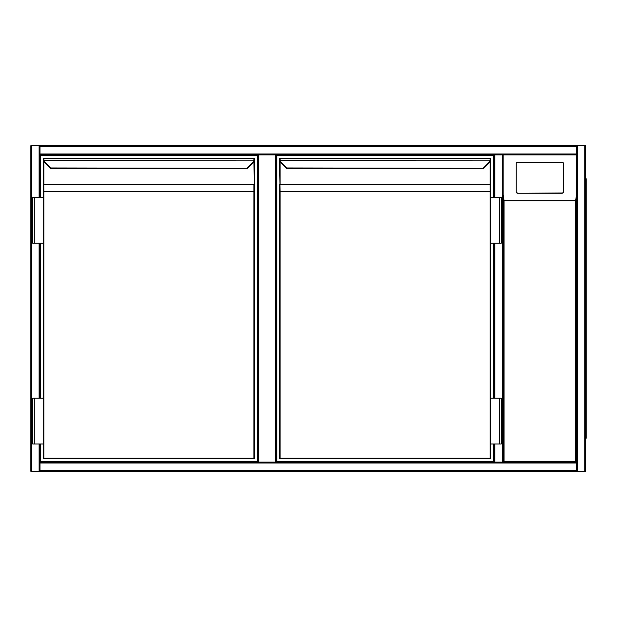<?xml version="1.0" encoding="UTF-8"?>
<svg xmlns="http://www.w3.org/2000/svg" width="617" height="617" viewBox="0 0 617 617"><rect width="100%" height="100%" fill="white"/><g stroke="black" fill="none" stroke-linecap="round" stroke-linejoin="round"><path stroke-width="0.93" d="M40.02 444.001L40.02 462.11L576.517 462.11L503.156 462.11L503.156 154.89L503.156 462.11L576.517 462.11L576.517 154.89L40.02 154.89L40.02 197.301M40.02 462.11L40.02 471.288L30.85 471.288L30.85 145.712L502.238 145.712M276.169 154.89L276.169 462.11L275.259 462.11L275.259 154.89M257.829 462.11L257.829 154.89L257.829 462.11L275.259 462.11M40.02 243.16L40.02 398.142M576.517 146.63L40.02 146.63L40.02 145.712L576.517 145.712L576.517 462.11L576.517 154.89M40.02 146.63L40.02 154.89M577.435 145.712L585.695 145.712L585.695 471.288L577.435 471.288L577.435 145.712L40.02 145.712M577.435 471.288L576.517 471.288L576.517 462.11L575.607 461.2L575.607 200.81L576.517 194.625M585.695 471.288L585.695 145.712M40.02 471.288L576.517 471.288M493.986 154.89L493.986 197.301L493.986 154.89L494.896 154.89L494.896 197.301M494.896 444.001L494.896 462.11L493.986 462.11L493.986 444.001L493.986 462.11L276.169 462.11M493.986 398.142L493.986 243.16L493.986 398.142M503.156 194.625L503.156 462.11L503.156 154.89L503.156 194.625L504.074 200.81L504.074 461.2L575.607 461.2M576.517 145.712L503.156 145.712M585.695 146.63L585.695 470.37M586.15 178.729L585.695 178.729L586.15 178.729L586.15 438.271L585.695 438.271M563.452 191.872L563.452 163.536A1.373 1.357 -0 0 0 562.079 162.171L517.594 162.171A1.373 1.357 180 0 0 516.221 163.536L516.221 191.872A1.373 1.357 -0 0 0 517.594 193.229L562.079 193.229A1.373 1.357 -0 0 0 563.452 191.872L563.452 191.648A1.373 1.357 -0 0 1 562.079 193.005L517.594 193.229M516.221 191.872L516.221 163.76M516.221 191.648A1.373 1.357 -0 0 0 517.594 193.005M503.156 462.11L504.074 461.2M40.707 197.301L40.707 155.577L257.142 155.577L257.142 461.423L40.707 461.423L40.707 444.001M40.707 398.142L40.707 243.16M43.915 159.464L43.498 160.219L43.46 158.785A0.455 0.455 0 0 1 43.915 158.322L253.934 158.322L43.915 158.322L43.954 160.158A4.126 4.126 0 0 0 45.126 162.556L50.525 167.955L50.201 168.279A0.455 0.455 0 0 0 50.548 168.433L247.625 168.302M253.934 159.464L254.389 159.633L253.903 160.158L253.934 158.322A0.455 0.455 0 0 1 254.389 158.785L254.358 160.219A4.589 4.589 0 0 1 253.047 162.88L247.648 168.279L50.525 167.955L50.548 168.433M253.934 458.678L253.934 191.578L43.915 191.578L43.915 458.215L254.389 458.215A0.455 0.455 0 0 1 253.934 458.678L43.915 458.678L253.934 458.678A0.455 0.455 0 0 0 254.389 458.215L254.389 158.831M43.915 161.639L43.915 184.321L43.46 184.321L43.46 159.749L43.915 191.255L254.389 191.578L253.934 161.639M43.46 458.215L43.915 458.678A0.455 0.455 0 0 1 43.46 458.215L43.46 184.969M45.126 162.556L44.802 162.88L50.201 168.279L44.802 162.88A4.589 4.589 0 0 1 43.498 160.219L253.903 160.158A4.126 4.126 0 0 1 252.723 162.556L247.324 167.955M253.934 158.322A0.455 0.455 0 0 1 254.389 158.785A0.455 0.455 0 0 0 253.934 158.322M43.46 191.578L43.915 191.255L43.46 191.578M43.915 158.322A0.455 0.455 0 0 0 43.46 158.785A0.455 0.455 0 0 1 43.915 158.322M34.29 444.001L32.686 444.001L32.686 398.142L34.29 398.142L34.29 444.001L43.46 444.001M43.46 398.142L34.29 398.142M43.46 197.301L32.686 197.301L32.686 243.16L34.29 243.16L34.29 197.301M43.46 243.16L34.29 243.16M493.291 444.001L493.291 461.423L276.863 461.423L276.863 155.577L493.291 155.577L493.291 197.301M493.291 243.16L493.291 398.142M280.072 159.464L279.648 160.219L279.609 158.785A0.455 0.455 0 0 1 280.072 158.322L490.083 158.322L280.072 158.322L280.103 160.158A4.126 4.126 0 0 0 281.283 162.556L286.681 167.955L286.357 168.279A0.455 0.455 0 0 0 286.704 168.433L483.774 168.302M490.083 159.464L490.546 159.633L490.052 160.158L490.083 158.322A0.455 0.455 0 0 1 490.546 158.785L490.507 160.219A4.589 4.589 0 0 1 489.196 162.88L483.797 168.279L286.681 167.955L286.704 168.433M490.546 458.215L490.083 458.215L490.083 191.578L280.072 191.578L280.072 458.215L490.083 458.215L490.083 458.678L280.072 458.678L490.083 458.678A0.455 0.455 0 0 0 490.546 458.215L490.546 444.001L501.32 444.001L501.32 398.142L499.716 398.142L499.716 444.001M279.609 159.633L280.072 191.255L490.083 191.255L490.546 191.578L490.546 197.301L501.32 197.301L501.32 243.16L499.716 243.16L499.716 197.301M280.072 458.678L279.609 458.215A0.455 0.455 0 0 0 280.072 458.678A0.455 0.455 0 0 1 279.609 458.215L279.609 184.969M490.546 191.578L490.083 191.578L490.083 184.645L490.546 184.969L490.546 191.578L490.546 158.831M490.538 159.749L490.546 184.969M490.546 197.301L490.546 398.142L499.716 398.142M286.357 168.279L280.951 162.88A4.589 4.589 0 0 1 279.648 160.219L490.052 160.158A4.126 4.126 0 0 1 488.872 162.556L483.473 167.955M490.083 158.322A0.455 0.455 0 0 1 490.546 158.785A0.455 0.455 0 0 0 490.083 158.322M279.609 191.578L280.072 191.255L279.609 191.578M280.072 158.322A0.455 0.455 0 0 0 279.609 158.785A0.455 0.455 0 0 1 280.072 158.322M280.072 158.785L280.072 159.286M490.546 243.16L499.716 243.16M490.546 398.142L490.546 444.001M258.747 154.89L258.747 462.11M31.768 145.712L31.768 471.288M39.102 145.712L39.102 197.301M39.102 243.16L39.102 398.142M39.102 444.001L39.102 471.288M576.517 153.972L40.02 153.972M584.777 471.288L584.777 145.712M40.02 470.37L576.517 470.37M40.02 463.028L576.517 463.028M502.238 462.11L502.238 154.89M494.896 398.142L494.896 243.16M586.15 183.318L585.695 183.318M585.695 433.682L586.15 433.682M575.607 200.81L504.074 200.81M503.935 200.672L575.738 200.672M254.389 191.578L253.934 191.578L253.934 184.645L43.915 184.645L253.934 184.321L254.389 184.969M44.802 162.88A4.589 4.589 0 0 1 43.498 160.219M254.358 160.219A4.589 4.589 0 0 1 253.047 162.88L252.723 162.556M490.546 184.321L280.072 184.645L490.083 184.321L490.083 161.639M280.072 161.639L280.072 184.321L279.609 184.321M281.283 162.556L280.951 162.88A4.589 4.589 0 0 1 279.648 160.219M490.507 160.219A4.589 4.589 0 0 1 489.196 162.88L488.872 162.556"/></g></svg>
